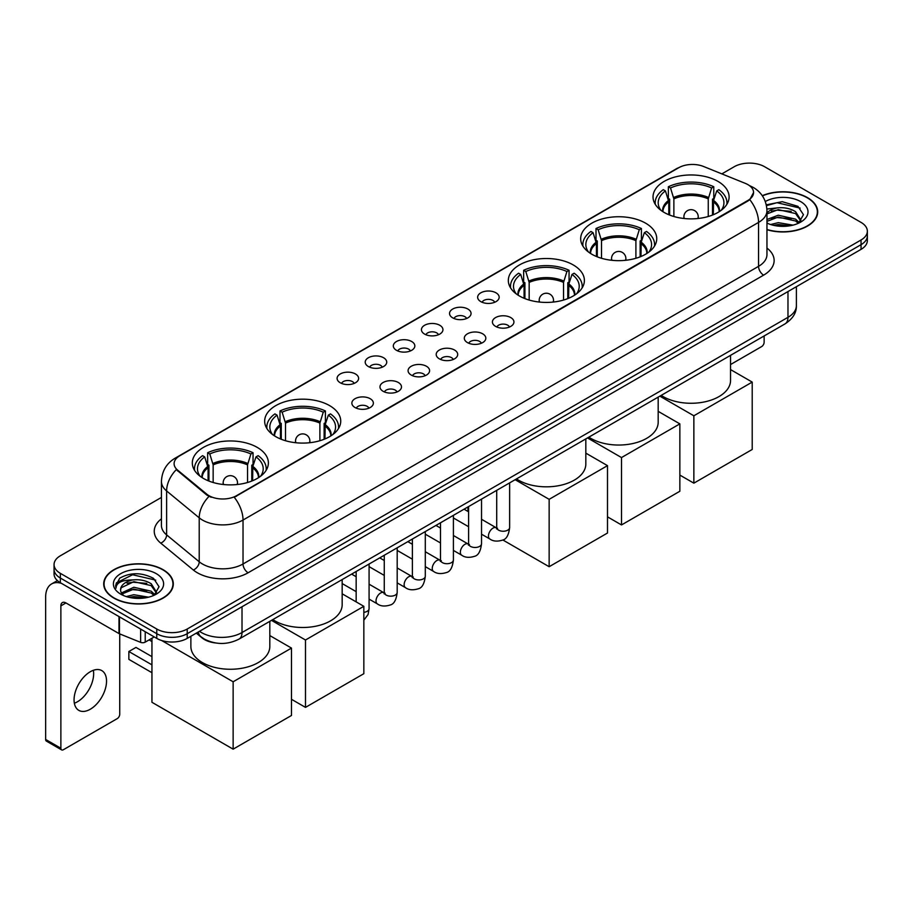 <?xml version="1.0" encoding="UTF-8"?>
<svg xmlns="http://www.w3.org/2000/svg" width="913" height="913" viewBox="0 0 913 913"><rect width="100%" height="100%" fill="white"/><g stroke="black" fill="none" stroke-linecap="round" stroke-linejoin="round"><path stroke-width="1.37" d="M257.238 447.393A38.026 21.958 0 0 0 215.788 442.634A38.026 21.958 0 0 0 192.312 462.914A38.026 21.958 0 0 0 203.451 478.446A38.026 21.958 0 0 0 244.901 483.205A38.026 21.958 0 0 0 268.376 462.914A38.026 21.958 0 0 0 257.238 447.393M645.605 223.171A38.026 21.958 0 0 0 604.155 218.412A38.026 21.958 0 0 0 580.679 238.692A38.026 21.958 0 0 0 591.818 254.225A38.026 21.958 0 0 0 633.268 258.984A38.026 21.958 0 0 0 656.744 238.692A38.026 21.958 0 0 0 645.605 223.171M573.25 264.941A38.026 21.958 0 0 0 531.8 260.182A38.026 21.958 0 0 0 508.324 280.474A38.026 21.958 0 0 0 519.463 295.995A38.026 21.958 0 0 0 560.913 300.754A38.026 21.958 0 0 0 584.388 280.474A38.026 21.958 0 0 0 573.25 264.941M329.593 405.612A38.026 21.958 0 0 0 288.143 400.853A38.026 21.958 0 0 0 264.667 421.144A38.026 21.958 0 0 0 275.806 436.665A38.026 21.958 0 0 0 317.256 441.424A38.026 21.958 0 0 0 340.732 421.144A38.026 21.958 0 0 0 329.593 405.612M717.96 181.39A38.026 21.958 0 0 0 676.51 176.631A38.026 21.958 0 0 0 653.035 196.923A38.026 21.958 0 0 0 664.173 212.444A38.026 21.958 0 0 0 705.623 217.203A38.026 21.958 0 0 0 729.099 196.923A38.026 21.958 0 0 0 717.96 181.39M480.797 301.621A10.762 6.22 180 0 1 478.663 299.863A10.762 6.22 180 0 1 482.224 292.137A10.762 6.22 180 0 1 496.021 292.833A10.762 6.22 180 0 1 498.156 299.863A10.762 6.22 180 0 1 480.797 301.621M494.709 302.26A6.459 3.732 0 0 0 492.974 300.445A6.459 3.732 0 0 0 486.618 299.498A6.459 3.732 0 0 0 482.11 302.26M452.688 317.85A10.762 6.22 180 0 1 450.554 316.092A10.762 6.22 180 0 1 454.115 308.366A10.762 6.22 180 0 1 467.913 309.062A10.762 6.22 180 0 1 470.047 316.092A10.762 6.22 180 0 1 452.688 317.85M466.6 318.489A6.459 3.732 0 0 0 464.865 316.674A6.459 3.732 0 0 0 458.509 315.738A6.459 3.732 0 0 0 454.001 318.489M424.579 334.078A10.762 6.22 180 0 1 422.445 332.321A10.762 6.22 180 0 1 426.006 324.594A10.762 6.22 180 0 1 439.804 325.29A10.762 6.22 180 0 1 441.938 332.321A10.762 6.22 180 0 1 424.579 334.078M438.491 334.729A6.459 3.732 0 0 0 436.756 332.903A6.459 3.732 0 0 0 430.388 331.967A6.459 3.732 0 0 0 425.892 334.729M396.47 350.307A10.762 6.22 180 0 1 394.336 348.549A10.762 6.22 180 0 1 397.897 340.823A10.762 6.22 180 0 1 411.695 341.519A10.762 6.22 180 0 1 413.829 348.549A10.762 6.22 180 0 1 396.47 350.307M410.382 350.957A6.459 3.732 0 0 0 408.647 349.131A6.459 3.732 0 0 0 402.279 348.195A6.459 3.732 0 0 0 397.783 350.957M368.361 366.535A10.762 6.22 180 0 1 366.227 364.778A10.762 6.22 180 0 1 369.788 357.051A10.762 6.22 180 0 1 383.574 357.748A10.762 6.22 180 0 1 385.72 364.778A10.762 6.22 180 0 1 368.361 366.535M382.273 367.186A6.459 3.732 0 0 0 380.538 365.36A6.459 3.732 0 0 0 374.17 364.424A6.459 3.732 0 0 0 369.674 367.186M340.252 382.764A10.762 6.22 180 0 1 338.107 381.006A10.762 6.22 180 0 1 341.679 373.28A10.762 6.22 180 0 1 355.465 373.976A10.762 6.22 180 0 1 357.611 381.006A10.762 6.22 180 0 1 340.252 382.764M354.164 383.414A6.459 3.732 0 0 0 352.429 381.6A6.459 3.732 0 0 0 346.061 380.653A6.459 3.732 0 0 0 341.553 383.414M495.565 326.375A10.762 6.22 180 0 1 493.431 324.617A10.762 6.22 180 0 1 496.992 316.891A10.762 6.22 180 0 1 510.789 317.587A10.762 6.22 180 0 1 512.923 324.617A10.762 6.22 180 0 1 495.565 326.375M509.477 327.014A6.459 3.732 0 0 0 507.742 325.199A6.459 3.732 0 0 0 501.374 324.252A6.459 3.732 0 0 0 496.877 327.014M467.456 342.603A10.762 6.22 180 0 1 465.322 340.846A10.762 6.22 180 0 1 468.883 333.119A10.762 6.22 180 0 1 482.68 333.816A10.762 6.22 180 0 1 484.814 340.846A10.762 6.22 180 0 1 467.456 342.603M481.368 343.242A6.459 3.732 0 0 0 479.633 341.428A6.459 3.732 0 0 0 473.265 340.492A6.459 3.732 0 0 0 468.768 343.242M439.347 358.832A10.762 6.22 180 0 1 437.213 357.074A10.762 6.22 180 0 1 440.774 349.348A10.762 6.22 180 0 1 454.56 350.044A10.762 6.22 180 0 1 456.705 357.074A10.762 6.22 180 0 1 439.347 358.832M453.259 359.482A6.459 3.732 0 0 0 451.524 357.656A6.459 3.732 0 0 0 445.156 356.721A6.459 3.732 0 0 0 440.659 359.482M411.238 375.06A10.762 6.22 180 0 1 409.092 373.303A10.762 6.22 180 0 1 412.665 365.577A10.762 6.22 180 0 1 426.451 366.273A10.762 6.22 180 0 1 428.596 373.303A10.762 6.22 180 0 1 411.238 375.06M425.138 375.711A6.459 3.732 0 0 0 423.415 373.885A6.459 3.732 0 0 0 417.047 372.949A6.459 3.732 0 0 0 412.539 375.711M383.118 391.289A10.762 6.22 180 0 1 380.983 389.531A10.762 6.22 180 0 1 384.556 381.805A10.762 6.22 180 0 1 398.342 382.501A10.762 6.22 180 0 1 400.476 389.531A10.762 6.22 180 0 1 383.118 391.289M397.029 391.939A6.459 3.732 0 0 0 395.306 390.125A6.459 3.732 0 0 0 388.938 389.178A6.459 3.732 0 0 0 384.43 391.939M355.009 407.518A10.762 6.22 180 0 1 352.875 405.76A10.762 6.22 180 0 1 356.447 398.034A10.762 6.22 180 0 1 370.233 398.73A10.762 6.22 180 0 1 372.367 405.76A10.762 6.22 180 0 1 355.009 407.518M368.92 408.168A6.459 3.732 0 0 0 367.186 406.353A6.459 3.732 0 0 0 360.829 405.406A6.459 3.732 0 0 0 356.321 408.168M745.305 183.365A19.378 11.184 180 0 1 747.895 184.62A19.378 11.184 180 0 1 753.567 192.529A19.378 11.184 180 0 1 747.895 200.438L236.433 495.725A19.378 11.184 180 0 1 206.863 494.23L177.613 470.115A19.378 11.184 180 0 1 174.109 463.69A19.378 11.184 180 0 1 179.781 455.781L678.713 167.73A19.378 11.184 180 0 1 703.524 166.474L745.305 183.365M215.685 642.98A21.524 12.428 180 0 1 202.058 637.902L196.295 633.143M766.954 229.722A34.797 20.097 0 0 0 817.706 211.862A34.797 20.097 0 0 0 807.514 197.653A34.797 20.097 0 0 0 762.275 195.679M163.119 569.701A34.797 20.097 0 0 0 125.184 565.341A34.797 20.097 0 0 0 103.705 583.909A34.797 20.097 0 0 0 113.897 598.106A34.797 20.097 0 0 0 151.82 602.466A34.797 20.097 0 0 0 173.31 583.909A34.797 20.097 0 0 0 163.119 569.701M753.567 192.529L749.767 199.65L747.895 201.008L234.253 497.288A25.119 14.505 60 0 1 243.029 520.045A28.702 16.571 180 0 1 202.435 520.045A28.702 16.571 180 0 1 199.217 517.831L166.623 490.954A28.702 16.571 180 0 1 161.43 481.448L161.43 525.386A28.702 16.571 0 0 0 166.623 534.892L199.217 561.769A28.702 16.571 0 0 0 202.435 563.983A28.702 16.571 0 0 0 243.029 563.983L758.555 266.345A28.702 16.571 0 0 0 766.954 254.636L766.954 210.686A28.702 16.571 180 0 1 758.555 222.407A25.119 14.505 -120 0 0 749.767 199.65M161.43 497.425L60.361 555.777A21.524 12.428 0 0 0 54.061 564.565L54.061 573.946A21.524 12.428 0 0 0 60.361 582.734L156.774 638.392L156.774 633.702A21.524 12.428 0 0 0 187.211 633.702L861.05 244.673A21.524 12.428 0 0 0 867.35 235.885A21.524 12.428 0 0 1 861.05 244.673L187.211 633.702A21.524 12.428 0 0 1 156.774 633.702L60.361 578.043L156.774 633.702L156.774 629.023A21.524 12.428 0 0 0 187.211 629.023L861.05 239.982A21.524 12.428 0 0 0 867.35 231.194A21.524 12.428 0 0 0 861.05 222.407L764.638 166.748A21.524 12.428 0 0 0 734.189 166.748L721.841 173.881M54.061 569.256A21.524 12.428 0 0 0 60.361 578.043A21.524 12.428 0 0 1 54.061 569.256M211.211 497.288L206.863 495.086L176.3 469.636A25.119 16.799 129.5 0 0 166.623 490.954L166.623 534.892A7.178 4.805 -50.5 0 1 160.745 543.132A35.881 20.714 180 0 1 161.43 518.812M54.061 564.565A21.524 12.428 0 0 0 60.361 573.353L156.774 629.023M156.774 638.392A21.524 12.428 0 0 0 187.211 638.392L861.05 249.363A21.524 12.428 0 0 0 867.35 240.576L867.35 231.194M766.954 229.483A34.443 19.881 0 0 0 817.352 211.862A34.443 19.881 0 0 0 807.263 197.801A34.443 19.881 0 0 0 762.412 195.884M770.652 224.518L778.264 222.658L793.009 225.134M773.631 225.34L778.264 224.518L789.916 225.785M766.954 219.485L778.264 215.217L795.588 219.143L799.286 222.658M766.954 221.345L778.264 217.077L795.588 221.003L798.316 223.308M766.909 209.02L777.26 207.89A17.94 10.363 0 0 0 766.954 212.98M777.26 207.89C784.141 207.171 790.259 208.438 795.588 211.702L800.849 219.965L800.712 221.334M766.954 213.904L778.264 209.636L795.588 213.562L800.781 220.9M766.954 222.532L767.981 223.525M766.954 223.069A25.119 14.505 0 0 0 800.667 222.11A25.119 14.505 0 0 0 800.667 201.613A25.119 14.505 0 0 0 765.311 201.522M798.613 223.171L803.451 214.681L797.939 206.327L782.236 201.682L766.292 204.843M766.464 205.642L776.986 202.709L800.153 208.107M771.439 211.177L776.986 210.15L791.183 211.348M771.439 218.618L776.986 217.591L791.183 218.789M774.11 225.443L789.642 225.831M730.537 364.549L761.59 346.62A3.584 2.077 120 0 0 764.135 342.227L764.135 335.95M114.148 597.969A34.443 19.881 0 0 0 151.684 602.272A34.443 19.881 0 0 0 172.945 583.909A34.443 19.881 0 0 0 162.856 569.838A34.443 19.881 0 0 0 125.321 565.535A34.443 19.881 0 0 0 104.059 583.909A34.443 19.881 0 0 0 114.148 597.969M126.256 596.566L133.857 594.705L148.602 597.182M129.235 597.376L133.857 596.566L145.509 597.832M154.217 595.219L159.045 586.728L153.532 578.374C141.732 572.28 130.479 572.211 119.763 578.157L115.631 585.735L116.019 588.166C116.259 582.711 121.863 579.972 132.864 579.926A17.94 10.363 0 0 0 120.562 589.764A17.94 10.363 0 0 0 121.44 592.948L133.857 587.264L151.193 591.179L154.879 594.705M122.034 593.941L133.857 589.125L151.193 593.039L153.92 595.356M132.864 579.926C139.746 579.207 145.852 580.485 151.193 583.738L156.443 592.012L156.317 593.37M120.573 589.969L121.178 587.767L133.857 581.684L151.193 585.598L156.385 592.936M121.44 592.948L123.575 595.561M156.26 573.649A25.119 14.505 0 0 0 120.744 573.649A25.119 14.505 0 0 0 120.744 594.158A25.119 14.505 0 0 0 156.26 594.158A25.119 14.505 0 0 0 156.26 573.649M115.631 585.906L116.408 582.848L132.59 574.745L155.758 580.143M127.033 583.213L132.59 582.186L146.788 583.384M127.033 590.654L132.59 589.627L146.788 590.825M129.714 597.49L145.247 597.867M668.795 214.726L668.795 201.796L665.429 190.908A32.868 18.979 0 0 0 660.042 209.031A32.868 18.979 0 0 0 660.864 210.275M669.64 215.057L669.64 199.194L668.362 198.463L668.362 186.743A35.881 20.714 0 0 1 713.772 186.743L711.626 187.975A32.868 18.979 0 0 0 670.507 187.975L673.874 198.863L673.874 216.507M708.26 216.507L708.26 198.863L711.626 187.975M661.195 395.375A39.464 22.791 0 0 0 663.158 396.596A39.464 22.791 0 0 0 706.171 401.537A39.464 22.791 0 0 0 730.537 380.481L730.537 355.34M713.772 186.743L713.772 198.463L712.494 199.194L712.494 215.057M665.429 190.908L663.283 189.676A35.881 20.714 0 0 0 655.192 202.777A35.881 20.714 0 0 0 655.294 204.375M670.507 187.975L668.362 186.743M726.839 204.375A35.881 20.714 0 0 0 726.942 202.777A35.881 20.714 0 0 0 718.851 189.676L716.705 190.908L713.567 200.426L713.327 214.726M721.259 210.275A32.868 18.979 0 0 0 722.092 209.031A32.868 18.979 0 0 0 716.705 190.908M693.857 483.16L693.857 415.78L752.209 382.091L752.209 449.47L693.857 483.16L679.854 475.08M693.857 415.78L659.848 396.151M730.537 369.582L752.209 382.091M596.44 256.496L596.44 243.577L593.073 232.678A32.868 18.979 0 0 0 587.687 250.813A32.868 18.979 0 0 0 588.508 252.045M597.285 256.838L597.285 240.975L596.006 240.233L596.006 228.512A35.881 20.714 0 0 1 641.417 228.512L639.271 229.756A32.868 18.979 0 0 0 598.152 229.756L601.519 240.644L601.519 258.276M635.905 258.276L635.905 240.644L639.271 229.756M588.839 437.144A39.464 22.791 0 0 0 590.802 438.366A39.464 22.791 0 0 0 633.816 443.307A39.464 22.791 0 0 0 658.182 422.263L658.182 397.121M641.417 228.512L641.417 240.233L640.139 240.975L640.139 256.838M593.073 232.678L590.928 231.446A35.881 20.714 0 0 0 582.836 244.558A35.881 20.714 0 0 0 582.939 246.156M598.152 229.756L596.006 228.512M654.484 246.156A35.881 20.714 0 0 0 654.587 244.558A35.881 20.714 0 0 0 646.495 231.446L644.35 232.678L641.211 242.196L640.972 256.496M648.903 252.045A32.868 18.979 0 0 0 649.736 250.813A32.868 18.979 0 0 0 644.35 232.678M621.502 524.941L621.502 457.561L679.854 423.872L679.854 491.251L621.502 524.941L607.499 516.849M621.502 457.561L587.493 437.92M658.182 411.352L679.854 423.872M524.085 298.266L524.085 285.347L520.718 274.459A32.868 18.979 0 0 0 515.331 292.582A32.868 18.979 0 0 0 516.153 293.815M524.918 298.608L524.918 282.745L523.651 282.003L523.651 270.294A35.881 20.714 0 0 1 569.061 270.294L566.916 271.526A32.868 18.979 0 0 0 525.797 271.526L529.163 282.414L529.163 300.057M563.549 300.057L563.549 282.414L566.916 271.526M516.484 478.926A39.464 22.791 0 0 0 518.447 480.147A39.464 22.791 0 0 0 561.461 485.088A39.464 22.791 0 0 0 585.826 464.032L585.826 438.891M569.061 270.294L569.061 282.003L567.783 282.745L567.783 298.608M520.718 274.459L518.573 273.215A35.881 20.714 0 0 0 510.481 286.328A35.881 20.714 0 0 0 510.584 287.926M525.797 271.526L523.651 270.294M582.129 287.926A35.881 20.714 0 0 0 582.232 286.328A35.881 20.714 0 0 0 574.129 273.215L571.995 274.459L568.856 283.966L568.616 298.266M576.548 293.815A32.868 18.979 0 0 0 577.381 292.582A32.868 18.979 0 0 0 571.995 274.459M549.147 566.711L549.147 499.331L607.499 465.641L607.499 533.021L549.147 566.711L502.858 539.982M467.958 511.44L467.958 506.943M549.147 499.331L515.137 479.702M585.826 453.133L607.499 465.641M280.439 438.948L280.439 426.017L277.061 415.13A32.868 18.979 0 0 0 271.675 433.253A32.868 18.979 0 0 0 272.508 434.485M281.272 439.279L281.272 423.415L279.994 422.685L279.994 410.964A35.881 20.714 0 0 1 325.405 410.964L323.259 412.197A32.868 18.979 0 0 0 282.14 412.197L285.507 423.084L285.507 440.728M319.892 440.728L319.892 423.084L323.259 412.197M272.827 619.596A39.464 22.791 0 0 0 274.79 620.817A39.464 22.791 0 0 0 317.804 625.759A39.464 22.791 0 0 0 342.17 604.703L342.17 579.561M325.405 410.964L325.405 422.685L324.126 423.415L324.126 439.279M277.061 415.13L274.916 413.897A35.881 20.714 0 0 0 266.824 426.999A35.881 20.714 0 0 0 266.927 428.596M282.14 412.197L279.994 410.964M338.472 428.596A35.881 20.714 0 0 0 338.575 426.999A35.881 20.714 0 0 0 330.483 413.897L328.338 415.13L325.199 424.636L324.96 438.948M332.891 434.485A32.868 18.979 0 0 0 333.724 433.253A32.868 18.979 0 0 0 328.338 415.13M305.49 707.381L305.49 640.002L363.842 606.312L363.842 673.691L305.49 707.381L291.487 699.301M305.49 640.002L271.481 620.372M342.17 593.804L363.842 606.312M208.084 480.717L208.084 467.787L204.706 456.899A32.868 18.979 0 0 0 199.319 475.034A32.868 18.979 0 0 0 200.152 476.266M208.917 481.06L208.917 465.196L207.639 464.455L207.639 452.734A35.881 20.714 0 0 1 253.049 452.734L250.904 453.978A32.868 18.979 0 0 0 209.785 453.978L213.151 464.865L213.151 482.498M247.537 482.498L247.537 464.865L250.904 453.978M190.874 636.281L190.874 646.484A39.464 22.791 0 0 0 202.435 662.587A39.464 22.791 0 0 0 245.449 667.529A39.464 22.791 0 0 0 269.814 646.484L269.814 621.342M253.049 452.734L253.049 464.455L251.771 465.196L251.771 481.06M204.706 456.899L202.56 455.667A35.881 20.714 0 0 0 194.469 468.78A35.881 20.714 0 0 0 194.572 470.366M209.785 453.978L207.639 452.734M266.117 470.366A35.881 20.714 0 0 0 266.219 468.78A35.881 20.714 0 0 0 258.128 455.667L255.982 456.899L252.844 466.417L252.604 480.717M260.536 476.266A32.868 18.979 0 0 0 261.369 475.034A32.868 18.979 0 0 0 255.982 456.899M151.946 672.698L128.859 659.369L128.859 651.517L151.946 664.847M233.135 749.162L233.135 681.783L291.487 648.093L291.487 715.472L233.135 749.162L151.946 702.291L151.946 638.244M233.135 681.783L161.635 640.504M269.814 635.574L291.487 648.093M128.859 651.517L135.969 647.42L151.946 656.641M93.366 670.302A22.962 13.261 -60 0 1 77.422 701.789A22.962 13.261 -60 0 1 74.352 703.227M90.296 709.23A22.962 13.261 120 0 0 105.303 688.995A22.962 13.261 120 0 0 101.788 670.599A22.962 13.261 120 0 0 90.296 671.728A22.962 13.261 120 0 0 75.3 691.963A22.962 13.261 120 0 0 78.815 710.371A22.962 13.261 120 0 0 90.296 709.23M145.224 631.728L145.224 642.124L154.229 636.932M61.433 583.35A28.702 16.571 -120 0 0 51.596 583.943A28.702 16.571 -120 0 0 45.65 597.091L45.65 739.462L60.874 748.249L60.874 605.878A7.178 4.143 60 0 1 62.358 602.591A7.178 4.143 60 0 1 65.941 602.945L118.998 633.576L118.998 616.583M60.874 748.249A3.584 2.077 120 0 0 61.616 749.893L46.392 741.105A3.584 2.077 -60 0 1 45.65 739.462M61.616 749.893A3.584 2.077 120 0 0 63.408 749.71L117.195 718.657A3.584 2.077 120 0 0 119.729 714.263L119.729 633.907M145.224 642.124A3.584 2.077 180 0 1 140.636 642.364L119.477 633.805A3.584 2.077 180 0 1 118.998 633.576M177.613 470.115L177.613 470.96M206.863 494.23L206.863 495.086M236.433 495.725L236.433 496.307M747.895 200.438L747.895 201.008M248.108 572.771A7.178 4.143 60 0 1 243.029 563.983L243.029 520.045L758.555 222.407L758.555 266.345A7.178 4.143 60 0 0 763.622 275.144L248.108 572.771A35.881 20.714 180 0 1 197.368 572.771A35.881 20.714 180 0 1 193.339 570.009L160.745 543.132M766.954 210.686C766.475 200.369 761.933 192.632 753.351 187.473L749.721 185.704A25.119 11.766 112 0 0 749.39 185.59M177.647 457.253A25.119 14.505 -120 0 0 175.045 458.235C166.451 463.382 161.921 471.119 161.43 481.448M175.045 458.235L676.601 168.654A25.119 14.505 60 0 1 678.507 167.844M209.009 496.41A25.119 16.799 129.5 0 0 199.217 517.831L199.217 561.769A7.178 4.805 -50.5 0 1 193.339 570.009M766.954 248.062A35.881 20.714 180 0 1 763.622 275.144M187.211 629.023L187.211 638.392M861.05 239.982L861.05 249.363M60.361 573.353L60.361 582.734M199.491 631.305A28.702 16.571 0 0 0 201.419 632.538A28.702 16.571 0 0 0 242.013 632.538L787.976 317.325A28.702 16.571 0 0 0 796.387 305.604C796.593 312.725 792.804 318.82 785.009 323.898L239.046 639.1A14.357 8.285 60 0 0 242.013 632.538L242.013 606.757M787.976 291.544L787.976 317.325A14.357 8.285 60 0 1 785.009 323.898M198.326 631.979A14.357 9.598 129.5 0 0 200.837 636.646L196.478 633.051M668.795 201.796A28.132 16.24 0 0 0 662.941 211.702M708.26 198.863A28.132 16.24 0 0 0 673.874 198.863M668.556 200.426A28.463 16.434 0 0 0 662.655 211.519M708.499 197.493A28.463 16.434 0 0 0 673.634 197.493M719.478 211.519A28.463 16.434 0 0 0 713.567 200.426M719.193 211.702A28.132 16.24 0 0 0 713.327 201.796M684.533 218.549A7.178 4.143 180 0 1 683.894 216.838L683.894 218.481M698.24 218.481L698.24 216.838A7.178 4.143 180 0 1 697.6 218.549M596.44 243.577A28.132 16.24 0 0 0 590.585 253.472M635.905 240.644A28.132 16.24 0 0 0 601.519 240.644M596.2 242.196A28.463 16.434 0 0 0 590.3 253.289M636.144 239.263A28.463 16.434 0 0 0 601.279 239.263M647.123 253.289A28.463 16.434 0 0 0 641.211 242.196M646.838 253.472A28.132 16.24 0 0 0 640.972 243.577M612.178 260.331A7.178 4.143 180 0 1 611.539 258.619L611.539 260.262M625.884 260.262L625.884 258.619A7.178 4.143 180 0 1 625.245 260.331M524.085 285.347A28.132 16.24 0 0 0 518.23 295.253M563.549 282.414A28.132 16.24 0 0 0 529.163 282.414M523.845 283.966A28.463 16.434 0 0 0 517.945 295.07M563.789 281.044A28.463 16.434 0 0 0 528.924 281.044M574.768 295.07A28.463 16.434 0 0 0 568.856 283.966M574.482 295.253A28.132 16.24 0 0 0 568.616 285.347M539.823 302.1A7.178 4.143 180 0 1 539.184 300.388L539.184 302.032M553.529 302.032L553.529 300.388A7.178 4.143 180 0 1 552.89 302.1M280.439 426.017A28.132 16.24 0 0 0 274.573 435.923M319.892 423.084A28.132 16.24 0 0 0 285.507 423.084M280.2 424.636A28.463 16.434 0 0 0 274.288 435.741M320.132 421.715A28.463 16.434 0 0 0 285.267 421.715M331.111 435.741A28.463 16.434 0 0 0 325.199 424.636M330.826 435.923A28.132 16.24 0 0 0 324.96 426.017M296.166 442.771A7.178 4.143 180 0 1 295.527 441.059L295.527 442.702M309.872 442.702L309.872 441.059A7.178 4.143 180 0 1 309.233 442.771M208.084 467.787A28.132 16.24 0 0 0 202.218 477.693M247.537 464.865A28.132 16.24 0 0 0 213.151 464.865M207.844 466.417A28.463 16.434 0 0 0 201.933 477.51M247.777 463.484A28.463 16.434 0 0 0 212.912 463.484M258.756 477.51A28.463 16.434 0 0 0 252.844 466.417M258.47 477.693A28.132 16.24 0 0 0 252.604 467.787M223.811 484.552A7.178 4.143 180 0 1 223.171 482.84L223.171 484.483M237.517 484.483L237.517 482.84A7.178 4.143 180 0 1 236.878 484.552M509.637 482.874L509.637 527.509A6.459 3.732 180 0 1 507.445 530.316A6.459 3.732 180 0 1 498.612 530.145A6.459 3.732 180 0 1 496.718 527.509L496.512 528.912L497.083 528.433M509.637 527.509C508.746 535.018 506.43 539.206 502.664 540.085C497.334 541.729 493.043 541.363 489.802 538.967A6.459 3.732 -60 0 1 488.809 533.785A6.459 3.732 -60 0 1 493.031 528.102A6.459 3.732 -60 0 1 493.317 527.942A6.459 3.732 -60 0 1 496.25 527.782L497.562 528.296M481.528 499.114L481.528 543.749A6.459 3.732 180 0 1 479.336 546.545A6.459 3.732 180 0 1 470.503 546.385A6.459 3.732 180 0 1 468.609 543.749L468.403 545.141L468.974 544.662M481.528 543.749C480.637 551.247 478.309 555.435 474.555 556.314C469.225 557.957 464.934 557.592 461.693 555.195A6.459 3.732 -60 0 1 460.7 550.025A6.459 3.732 -60 0 1 464.911 544.331A6.459 3.732 -60 0 1 465.208 544.171A6.459 3.732 -60 0 1 468.141 544.011L469.453 544.525M453.407 515.343L453.407 559.977A6.459 3.732 180 0 1 451.227 562.773A6.459 3.732 180 0 1 442.383 562.613A6.459 3.732 180 0 1 440.5 559.977L440.294 561.369L440.865 560.89M453.407 559.977C452.528 567.475 450.2 571.664 446.446 572.542C441.116 574.186 436.825 573.821 433.572 571.424A6.459 3.732 -60 0 1 432.591 566.254A6.459 3.732 -60 0 1 436.802 560.559A6.459 3.732 -60 0 1 437.087 560.399A6.459 3.732 -60 0 1 440.032 560.24L441.344 560.753M425.298 531.571L425.298 576.206A6.459 3.732 180 0 1 423.118 579.002A6.459 3.732 180 0 1 414.274 578.842A6.459 3.732 180 0 1 412.391 576.206L412.174 577.598L412.756 577.119M425.298 576.206C424.419 583.704 422.091 587.892 418.337 588.771C412.996 590.414 408.716 590.049 405.463 587.652A6.459 3.732 -60 0 1 404.482 582.483A6.459 3.732 -60 0 1 408.693 576.788A6.459 3.732 -60 0 1 408.978 576.628A6.459 3.732 -60 0 1 411.923 576.468L413.235 576.982M397.189 547.8L397.189 592.434A6.459 3.732 180 0 1 395.009 595.23A6.459 3.732 180 0 1 386.165 595.071A6.459 3.732 180 0 1 384.27 592.434L384.065 593.827L384.647 593.347M397.189 592.434C396.31 599.932 393.982 604.121 390.228 604.999C384.887 606.643 380.607 606.278 377.354 603.881A6.459 3.732 -60 0 1 376.361 598.711A6.459 3.732 -60 0 1 380.584 593.016A6.459 3.732 -60 0 1 380.869 592.857A6.459 3.732 -60 0 1 383.814 592.697L385.126 593.21M369.08 564.029L369.08 608.663A6.459 3.732 180 0 1 366.9 611.459A6.459 3.732 180 0 1 363.842 612.326M60.874 605.878L65.941 602.945M119.477 616.857L119.477 633.805M140.636 642.364L140.636 629.068M676.601 168.654L681.212 166.508M239.046 639.1C227.497 644.909 215.947 644.909 204.398 639.1L200.837 636.646M796.387 305.604L796.387 286.693M817.352 214.738L817.352 211.862M172.945 586.785L172.945 583.909M104.059 586.785L104.059 583.909M655.192 204.204L655.192 202.777M726.942 204.204L726.942 202.777M698.24 216.838A7.178 7.178 0 0 0 687.478 210.629A7.178 7.178 0 0 0 683.894 216.838M582.836 245.974L582.836 244.558M654.587 245.974L654.587 244.558M625.884 258.619A7.178 7.178 0 0 0 615.122 252.399A7.178 7.178 0 0 0 611.539 258.619M510.481 287.755L510.481 286.328M582.232 287.755L582.232 286.328M553.529 300.388A7.178 7.178 0 0 0 542.767 294.18A7.178 7.178 0 0 0 539.184 300.388M266.824 428.425L266.824 426.999M338.575 428.425L338.575 426.999M309.872 441.059A7.178 7.178 0 0 0 299.11 434.85A7.178 7.178 0 0 0 295.527 441.059M194.469 470.195L194.469 468.78M266.219 470.195L266.219 468.78M237.517 482.84A7.178 7.178 0 0 0 226.755 476.62A7.178 7.178 0 0 0 223.171 482.84M151.946 641.531L149.104 639.887M489.802 538.967L481.528 534.185M468.609 526.733L453.407 517.956M496.718 490.338L496.718 527.509M496.25 527.782L481.528 519.269M468.609 511.816L464.055 509.192M461.693 555.195L453.407 550.413M440.5 542.961L425.298 534.185M468.609 506.567L468.609 543.749M468.141 544.011L453.407 535.497M440.5 528.045L435.946 525.42M433.572 571.424L425.298 566.642M412.391 559.19L397.189 550.413M440.5 522.795L440.5 559.977M440.032 560.24L425.298 551.737M412.391 544.274L407.837 541.649M405.463 587.652L397.189 582.871M384.27 575.418L369.08 566.642M412.391 539.024L412.391 576.206M411.923 576.468L397.189 567.966M384.27 560.502L379.728 557.877M377.354 603.881L369.08 599.111M356.161 591.647L342.17 583.567M384.27 555.252L384.27 592.434M383.814 592.697L369.08 584.194M356.161 576.731L351.619 574.106M356.161 571.481L356.161 601.884M363.842 620.201L368.087 614.495L369.08 608.663M51.596 583.943L57.405 580.6"/></g></svg>
